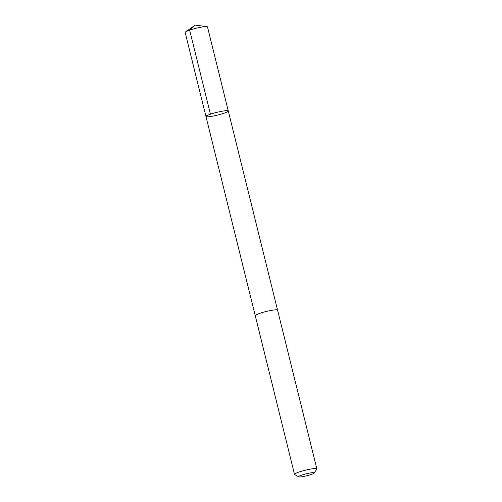 <?xml version="1.0" encoding="UTF-8"?>
<svg xmlns="http://www.w3.org/2000/svg" width="502" height="502" viewBox="0 0 502 502"><rect width="100%" height="100%" fill="white"/><g stroke="black" fill="none" stroke-linecap="round" stroke-linejoin="round"><path stroke-width="0.75" d="M228.04 110.773A11.502 1.424 -13.9 0 1 228.284 110.98A11.502 1.424 -13.9 0 1 217.46 115.121A11.502 1.424 -13.9 0 1 205.958 116.502A11.502 1.424 -13.9 0 1 215.766 112.617A11.502 1.424 -13.9 0 1 228.04 110.773A11.502 1.424 -13.9 0 1 228.284 110.98L207.489 26.926A11.502 1.424 166.1 0 0 207.244 26.725A11.502 1.424 166.1 0 0 206.868 26.637A11.502 1.424 166.1 0 0 195.981 28.313A11.502 1.424 166.1 0 0 185.564 31.908A11.502 1.424 166.1 0 0 185.156 32.454L205.958 116.502A11.502 1.424 -13.9 0 1 215.766 112.617A11.502 1.424 -13.9 0 1 228.04 110.773M314.384 472.959L316.8 469.019A11.502 1.424 166.1 0 0 316.844 468.824L277.575 310.136A11.502 1.424 166.1 0 0 266.066 311.522A11.502 1.424 166.1 0 0 255.242 315.664L294.511 474.352A11.502 1.424 166.1 0 0 294.643 474.503L298.621 476.862A8.183 1.01 166.1 0 0 298.703 476.9A8.183 1.01 166.1 0 0 306.942 475.714A8.183 1.01 166.1 0 0 314.384 472.959A8.183 1.01 166.1 0 0 306.226 473.806A8.183 1.01 166.1 0 0 298.621 476.862M316.844 468.824A11.502 1.424 166.1 0 0 305.335 470.211A11.502 1.424 166.1 0 0 294.511 474.352M210.451 114.192L189.649 30.139L195.184 25.1L185.564 31.908M195.184 25.1L206.868 26.637M277.556 310.092L228.284 110.98M255.236 315.62L205.958 116.502"/></g></svg>
